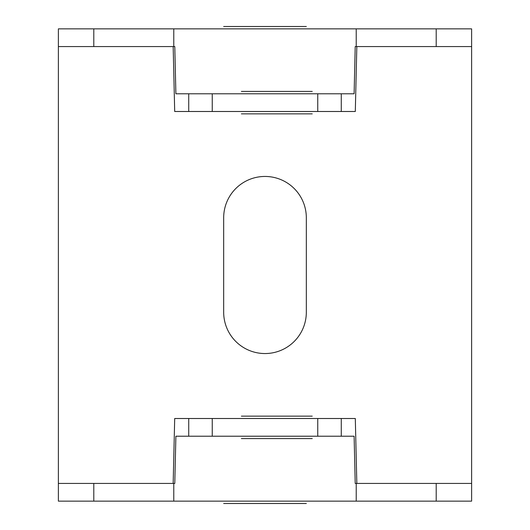 <?xml version="1.0" encoding="UTF-8"?>
<svg xmlns="http://www.w3.org/2000/svg" width="530" height="530" viewBox="0 0 530 530"><rect width="100%" height="100%" fill="white"/><g stroke="black" fill="none" stroke-linecap="round" stroke-linejoin="round"><path stroke-width="0.79" d="M241.388 438.582L312.23 438.582L241.388 438.582M223.673 503.5L306.327 503.5L223.673 503.5M223.673 26.5L306.327 26.5L223.673 26.5M241.388 91.418L312.23 91.418L241.388 91.418M306.327 312.23A41.327 41.327 0 0 1 265 353.55A41.327 41.327 0 0 1 223.673 312.23L223.673 217.77A41.327 41.327 0 0 1 265 176.45A41.327 41.327 0 0 1 306.327 217.77L306.327 312.23M241.388 416.143L312.23 416.143L241.388 416.143M241.388 113.857L312.23 113.857L241.388 113.857M173.774 46.574L93.797 46.574L93.797 28.858L173.774 28.858L173.774 46.574L174.781 46.574L175.887 93.784L354.113 93.784L355.219 46.574L471.62 46.574L471.62 501.142L58.38 501.142L58.38 483.426L93.797 483.426L93.797 501.142M93.797 28.858L58.38 28.858L58.38 46.574L93.797 46.574M173.171 46.574L174.695 111.492L355.305 111.492L356.829 46.574M471.62 46.574L471.62 28.858L356.226 28.858L356.226 46.574M173.774 28.858L356.226 28.858M173.774 501.142L173.774 483.426L174.781 483.426L175.887 436.216L188.733 436.216L188.733 418.508L174.695 418.508L173.171 483.426M356.829 483.426L355.305 418.508L188.733 418.508M436.203 501.142L436.203 483.426L355.219 483.426L354.113 436.216L341.267 436.216L341.267 418.508M188.733 436.216L341.267 436.216M173.774 483.426L93.797 483.426M436.203 483.426L471.62 483.426M58.38 46.574L58.38 483.426M356.226 501.142L356.226 483.426M341.267 93.784L341.267 111.492M188.733 93.784L188.733 111.492M212.252 93.784L212.252 111.492M317.748 93.784L317.748 111.492M436.203 28.858L436.203 46.574M317.748 436.216L317.748 418.508M212.252 436.216L212.252 418.508"/></g></svg>

